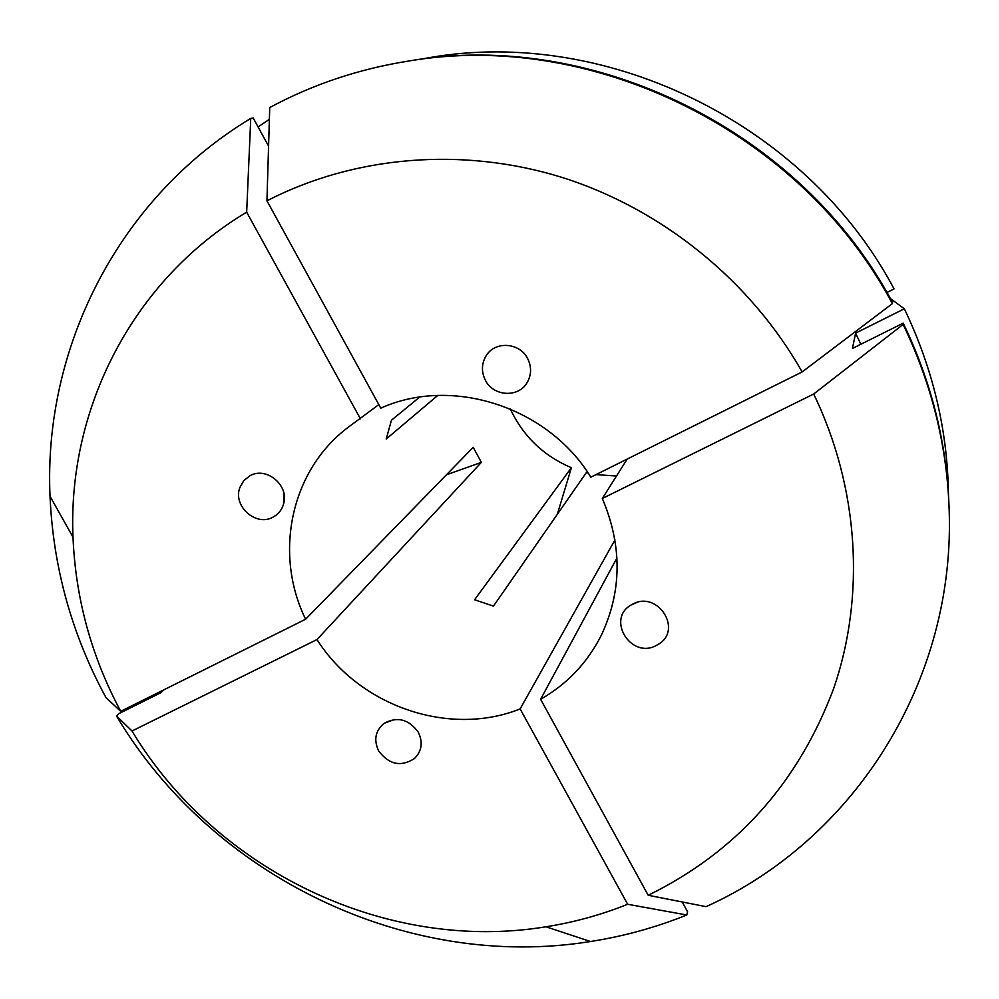 <?xml version="1.0" encoding="UTF-8"?>
<svg xmlns="http://www.w3.org/2000/svg" width="999" height="999" viewBox="0 0 999 999"><rect width="100%" height="100%" fill="white"/><g stroke="black" fill="none" stroke-linecap="round" stroke-linejoin="round"><path stroke-width="1.5" d="M418.281 732.192C408.766 719.168 397.327 716.233 383.953 723.401C375.287 730.856 373.526 740.047 378.696 750.986C389.011 764.647 400.936 767.17 414.485 758.528C421.865 751.061 423.139 742.282 418.281 732.192M633.191 603.871L631.081 605.019C606.218 618.93 630.631 658.953 655.831 645.741L659.065 643.893C682.579 629.258 657.767 590.734 633.191 603.871M485.427 380.344C493.406 396.491 518.356 397.964 527.06 382.717C531.543 374.9 531.718 366.82 527.597 358.479C519.792 342.657 495.604 340.771 486.513 355.182C481.468 363.211 481.106 371.603 485.427 380.344M273.039 517.12C278.321 514.298 281.83 509.952 283.554 504.095C289.648 485.651 266.408 466.071 249.925 475.761L243.856 480.569L239.96 487.325C232.417 505.856 255.931 527.035 273.039 517.12M408.004 61.139C358.579 69.056 312.487 84.528 269.73 107.542L266.945 200.811L380.781 408.179C451.81 375.886 548.001 406.855 590.834 477.185L802.147 371.94L892.369 303.621L892.507 302.422C801.473 131.056 593.681 29.008 409.902 60.839L408.004 61.139C592.419 29.196 800.998 131.631 892.369 303.621M616.957 557.942L540.609 699.288C566.97 684.203 587.112 663.061 601.036 635.826C621.99 591.745 622.427 545.966 602.322 498.501L627.16 459.09M155.557 695.366L154.882 694.305M258.092 126.948L269.38 119.318M420.579 59.291C599.6 23.402 805.107 121.054 894.055 288.911L886.912 292.507M602.322 498.501L813.698 394.006L903.121 324.425L903.221 323.152L852.422 348.451L855.619 333.129L904.332 308.791L890.334 298.501M904.332 308.791C932.866 368.406 947.576 430.182 948.451 494.13M437.749 395.442L386.226 439.036L391.446 420.229L419.63 397.127M588.124 473.051L586.338 472.602L493.456 606.118L474.575 599.762L571.403 467.707C543.518 455.856 523.151 436.263 510.264 408.903M616.495 476.024L596.003 474.612M614.959 539.922L520.129 708.928C449.051 737.362 359.028 706.056 316.995 639.56L481.381 462.362L473.201 447.34L305.619 619.23C273.451 553.721 290.684 470.541 348.027 427.41L378.821 404.595M571.403 467.707L557.305 514.348M855.619 333.129L860.801 344.268M903.221 323.152C931.293 381.618 946.54 442.207 948.975 504.907L949.05 506.83C956.58 681.593 852.996 840.621 706.031 906.655L648.201 895.279L540.609 699.288M305.619 619.23L120.717 711.313L105.981 697.652C71.841 634.64 53.184 567.519 50.025 496.266C43.344 348.376 117.944 198.476 250.749 118.419L253.159 117.932L268.569 146.091M903.121 324.425C931.293 383.104 946.602 443.906 949.05 506.83M266.945 200.811C353.971 155.919 462.013 146.378 562.175 177.447C662.125 209.078 750.424 280.619 802.147 371.94M813.698 394.006C859.103 488.199 865.421 595.978 833.778 688.249C798.251 783.004 736.4 852.01 648.201 895.279M120.717 711.313C91.471 656.605 75.562 598.563 73.002 537.187C67.52 408.978 132.455 280.382 246.666 212.163L250.749 118.419M360.427 418.806L246.666 212.163M682.217 901.972L687.599 911.812L686.775 914.997C655.694 927.509 623.601 936.338 590.521 941.508C406.818 971.278 211.713 876.31 116.471 715.921L119.156 713.486L160.652 692.831L163.898 689.809M686.775 914.997L627.659 904.27C601.298 914.834 574.063 922.339 545.953 926.785C386.663 953.071 215.772 870.616 132.018 731.006L116.471 715.921M627.659 904.27L520.129 708.928M316.995 639.56L132.018 731.006M446.441 474.787L481.381 462.362M394.43 719.48L383.953 723.401M631.081 605.019L636.937 602.459M283.791 492.869L283.554 504.095M73.002 537.187L50.025 496.266M545.953 926.785L590.521 941.508"/></g></svg>

